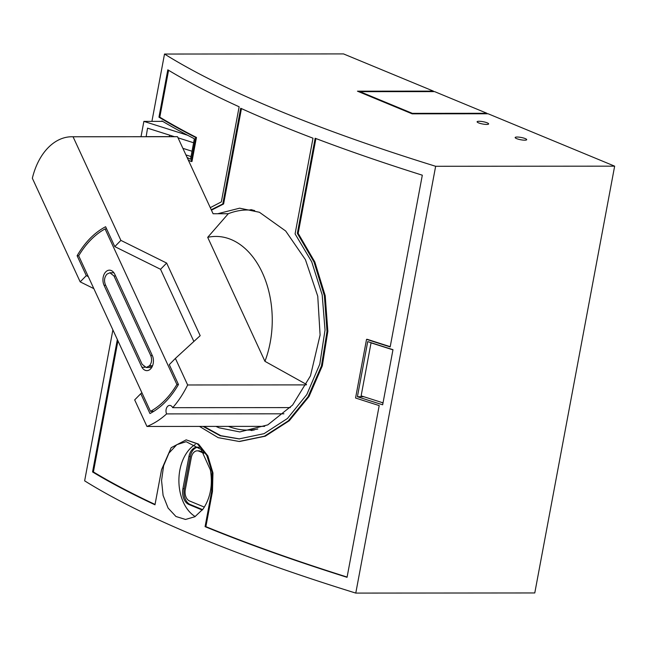<?xml version="1.0" encoding="UTF-8"?>
<svg xmlns="http://www.w3.org/2000/svg" width="647" height="647" viewBox="0 0 647 647"><rect width="100%" height="100%" fill="white"/><g stroke="black" fill="none" stroke-linecap="round" stroke-linejoin="round"><path stroke-width="0.97" d="M355.777 593.089L534.778 592.959L614.65 166.158L435.649 166.287L355.777 593.089A738.405 146.869 -169.4 0 1 84.644 480.842L112.893 329.889M486.932 113.282L412.325 113.338L359.999 91.672L434.606 91.615L486.932 113.282L486.843 113.775M435.649 166.287A738.405 146.869 -169.4 0 1 164.516 54.041L343.517 53.911L433.417 91.122L433.32 91.615M614.65 166.158L488.121 113.775L412.155 113.832L357.451 91.178L433.417 91.122M193.607 142.752L178.03 137.819M174.431 136.679L147.548 128.155L146.149 136.695M192.022 151.236L182.891 148.341M185.924 154.916L191.027 156.534M162.672 121.369L143.885 121.377L141.014 136.703M143.885 121.377L187.59 135.231M169.627 135.15L169.352 136.622L145.963 136.638M161.831 121.369L161.912 120.916A738.405 146.869 -169.4 0 0 194.359 138.749L190.525 159.243A738.405 146.869 -169.4 0 1 187.104 157.48M164.516 54.041L151.916 121.377M210.275 207.655L221.347 201.888L239.139 106.787A738.405 146.869 -169.4 0 1 167.816 69.827L158.952 117.18A738.405 146.869 -169.4 0 0 195.653 137.471L191.156 161.499A738.405 146.869 -169.4 0 1 188.285 160.027M117.342 339.529L92.561 471.946A738.405 146.869 -169.4 0 0 154.981 504.797L161.564 469.641L171.172 447.7L186.166 439.855L197.481 443.923L206.781 455.383L212.022 472.1L211.65 491.502L205.075 526.658A738.405 146.869 -169.4 0 0 347.059 577.31L379.199 405.58A738.405 146.869 -169.4 0 1 355.567 398.002L366.542 339.343A738.405 146.869 -169.4 0 0 390.173 346.921L422.313 175.191A738.405 146.869 -169.4 0 1 315.154 138.256L297.353 233.357L314.013 261.978L324.382 295.703L327.018 331.426L321.446 365.976L308.085 396.716L288.311 420.865L264.445 436.199L239.083 441.464L218.176 437.655L199.486 426.413M203.069 426.413L220.19 435.738L239.058 438.901L264.016 433.676L287.462 418.472L306.807 394.549L319.788 364.148L325.037 330.035L322.182 294.862L311.717 261.8L295.089 233.907L313.002 138.199A738.405 146.869 -169.4 0 1 240.7 108.259L222.786 203.975L211.245 209.749M357.403 396.724A738.405 146.869 -169.4 0 0 382.668 404.796L392.98 349.671A738.405 146.869 -169.4 0 1 367.722 341.6L357.403 396.724L363.824 396.724M210.396 469.981C212.879 484.999 210.445 498.004 203.101 508.987L194.893 516.743L185.511 519.452L175.952 516.5L168.099 508.065L163.093 495.432L161.564 480.559L163.618 465.719L168.94 453.11L176.809 444.667L186.15 441.691L201.168 449.552L210.396 469.981M487.215 122.849A5.872 1.165 10.6 0 0 480.939 121.385A5.872 1.165 10.6 0 0 477.106 121.773A5.872 1.165 10.6 0 0 478.529 122.857A5.872 1.165 10.6 0 0 484.805 124.321A5.872 1.165 10.6 0 0 488.639 123.933A5.872 1.165 10.6 0 0 487.215 122.849M516.589 138.612A5.872 1.165 10.6 0 0 522.865 140.075A5.872 1.165 10.6 0 0 526.698 139.687A5.872 1.165 10.6 0 0 525.267 138.604A5.872 1.165 10.6 0 0 518.999 137.14A5.872 1.165 10.6 0 0 515.158 137.528A5.872 1.165 10.6 0 0 516.589 138.612M359.999 91.672L359.894 92.197M412.325 113.338L412.228 113.832M191.156 161.499L191.981 161.499L196.478 137.471A737.305 146.651 -169.4 0 1 159.801 117.18L158.952 117.18M195.653 137.471L196.478 137.471M168.576 70.288L159.801 117.18M297.353 233.357L298.17 233.357L314.838 261.995L325.206 295.703L327.843 331.329L322.311 365.854L309.023 396.53L289.274 420.736L265.302 436.183L239.673 441.464M315.914 138.547L298.17 233.357M366.542 339.343L367.383 339.343A737.305 146.651 -169.4 0 0 390.222 346.671M205.075 526.658L205.883 526.658A737.305 146.651 -169.4 0 0 347.107 577.059M186.166 439.855L198.524 444.093L207.881 455.933L212.952 472.917L212.467 491.502L205.883 526.658M92.561 471.946L93.403 471.946A737.305 146.651 -169.4 0 0 155.054 504.442M117.94 340.832L93.403 471.946M241.452 108.599L223.603 203.975L211.432 210.17M239.495 438.901L220.829 435.682L203.886 426.413M217.699 213.736L239.641 208.18L259.439 212.273L285.691 231.011L305.424 259.665L317.75 296.205L320.095 335.017L310.471 375.858L292.598 405.062L267.785 424.885L239.811 431.921L219.098 427.821L215.952 426.405M222.786 203.975L223.603 203.975M251.335 209.604A111.882 75.295 -90 0 0 249.774 210M249.985 430.093A111.882 75.295 -90 0 0 251.99 430.595M380.994 402.191L383 403.024M383.032 402.846L361.123 395.859L371.046 342.853L392.947 349.841M371.046 342.853L371.58 342.853M195.329 444.457A38.885 26.171 -90 0 0 178.895 480.422A38.885 26.171 -90 0 0 195.192 516.557M199.219 447.498A12.835 8.637 -90 0 0 197.246 447.158A12.835 8.637 -90 0 0 188.932 456.556L182.915 488.711A12.835 8.637 -90 0 0 188.924 504.523L202.293 510.054M204.363 507.111L189.579 500.988A9.171 6.171 -90 0 1 185.293 489.69L191.31 457.534A9.171 6.171 -90 0 1 197.246 450.83A9.171 6.171 -90 0 1 198.904 451.161L203.918 453.24M197.925 447.198A12.835 8.637 -90 0 0 190.283 456.547L184.266 488.703A12.835 8.637 -90 0 0 190.275 504.523L202.624 509.634M197.246 450.83L198.605 450.83A9.171 6.171 90 0 1 200.263 451.161L203.401 452.463M283.928 413.813L166.594 413.902A5.499 3.704 -90 0 1 166.441 408.281A5.499 3.704 -90 0 1 169.692 405.402A5.499 3.704 -90 0 1 172.7 407.683A110.047 74.065 -90 0 0 187.654 384.973L175.394 358.414L169.288 364.641L178.467 384.512A99.031 66.649 -90 0 1 149.967 413.546L140.787 393.675L134.681 399.895L146.95 426.454A110.047 74.065 -90 0 0 166.594 413.902M290.317 407.594L172.7 407.683M120.892 240.385L114.786 246.604L160.545 269.289L166.651 263.062L120.892 240.385L73.062 136.776L177.513 136.703L213.089 213.745L228.278 213.728A110.047 74.065 -90 0 1 247.356 210A110.047 74.065 -90 0 1 254.683 210.542M306.249 384.892L187.654 384.973M146.95 426.454L264.688 426.365M228.44 426.397A110.047 74.065 -90 0 0 247.518 430.093A110.047 74.065 -90 0 0 257.821 429.018M177.513 136.703A62.363 41.966 -90 0 0 176.316 136.679L71.866 136.752A62.363 41.966 -90 0 0 32.35 178.257L80.188 281.857L93.839 288.627M306.484 384.439L264.947 361.325L207.695 237.336L228.278 213.728M166.651 263.062L200.182 335.68L175.394 358.414M73.062 136.776A62.363 41.966 -90 0 0 71.866 136.752M114.786 246.604L105.615 226.725A99.031 66.649 -90 0 0 77.114 255.759L86.294 275.638L80.188 281.857M86.294 275.638L88.299 276.633M77.114 255.759L78.716 255.759M141.879 392.672L140.787 393.675M160.545 269.289L193.874 341.462M105.073 228.917A97.244 65.444 -90 0 0 78.683 255.808L150.5 411.355A97.244 65.444 -90 0 0 176.89 384.472L105.073 228.917L106.626 228.917M178.443 384.464L176.89 384.472M153.784 411.355L150.5 411.355M114.826 274.368A9.681 6.519 -90 0 0 109.448 270.163A9.681 6.519 -90 0 0 103.69 275.331A9.681 6.519 -90 0 0 104.078 285.319L141.911 367.253A9.745 6.559 -90 0 0 146.885 370.642A9.745 6.559 -90 0 0 152.66 356.303L114.826 274.368M141.911 367.253L144.928 367.253M107.103 274.053L109.893 272.767L113.969 275.954L150.735 355.575C152.191 359.497 151.762 362.902 149.457 365.773L146.23 367.512L142.154 364.326L105.388 284.696C103.932 280.774 104.361 277.377 106.666 274.498L107.103 274.053M264.947 361.325A83.633 56.289 -90 0 0 262.375 272.791A83.633 56.289 -90 0 0 207.695 237.336M211.65 491.502L212.467 491.502M182.915 488.711L184.266 488.703M188.924 504.523L190.275 504.523M188.932 456.556L190.283 456.547M198.904 451.161L200.263 451.161M104.078 285.319L105.671 285.319M113.969 275.954L115.562 275.954M150.735 355.575L152.32 355.575M149.457 365.773L152.555 365.773M149.02 366.226L152.369 366.226M239.576 438.901L239.058 438.901M252.864 210L247.356 210M254.109 430.093L247.518 430.093M109.893 272.767L113.896 272.759M146.23 367.512L151.697 367.504"/></g></svg>
